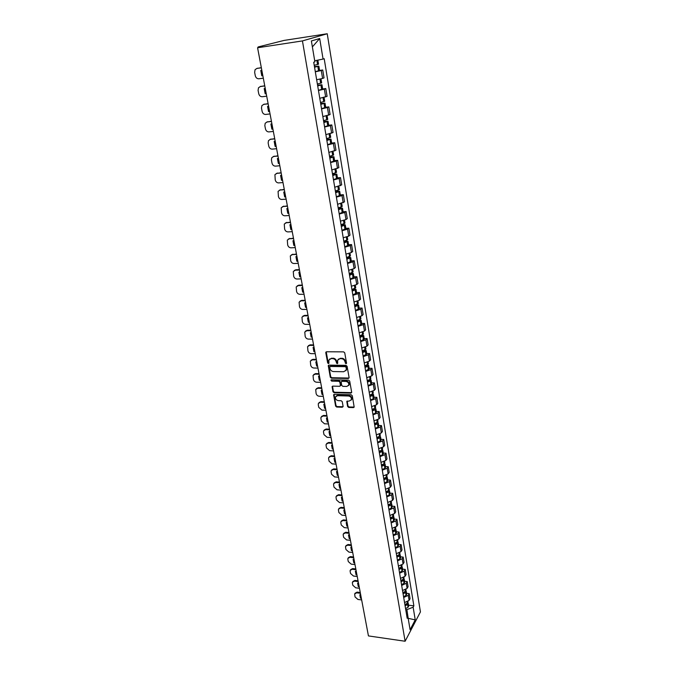 <?xml version="1.0" encoding="UTF-8"?>
<svg xmlns="http://www.w3.org/2000/svg" width="675" height="675" viewBox="0 0 675 675"><rect width="100%" height="100%" fill="white"/><g stroke="black" fill="none" stroke-linecap="round" stroke-linejoin="round"><path stroke-width="1.01" d="M345.997 363.774L346.545 363.108L344.739 352.848L343.617 351.869L326.548 351.776L325.78 352.738L327.653 362.897L328.43 363.572L328.936 363.243L328.843 360.087L331.172 358.568L332.581 358.585C334.446 358.788 335.635 359.817 336.158 361.682L337.171 363.673L337.694 363.336L337.593 360.205L339.964 358.644L341.39 358.661C343.263 358.864 344.461 359.902 344.976 361.766L345.997 363.774M338.352 359.168L341.803 358.231C343.685 358.433 344.883 359.471 345.398 361.336L345.625 362.661L346.545 363.327M329.602 359.066L333.011 358.155C334.868 358.358 336.057 359.387 336.58 361.252L336.817 362.568L337.719 363.234M347.608 406.493L348.705 407.447L353.43 407.599L354.181 407.118L352.282 395.736L351.169 394.774L334.353 394.327L333.627 394.782L335.602 406.097L336.69 407.05L342.335 407.236L343.094 406.342L342.25 401.684L341.153 400.731L338.344 400.646C336.184 400.182 335.239 398.942 335.5 396.942L337.441 395.702L348.511 396.006C350.671 396.453 351.633 397.685 351.388 399.693L349.397 400.975L346.807 401.397L347.608 406.493L348.013 406.029L349.11 406.983L354.198 407.076M405.118 641.25L368.44 635.917L257.58 47.765L302.442 40.913L405.118 641.25L420.432 611.904L327.232 33.75L284.048 40.424L258.314 46.904L259.335 47.275M348.3 378.489L349.085 377.553L347.102 366.297L345.988 365.327L328.995 365.124L328.269 365.588L330.286 377.215L331.391 378.169L348.3 378.489L349.059 377.983M349.709 381.113L351.667 392.226L350.882 393.137L334.058 392.698L332.961 391.745L332.125 386.598L332.851 386.134L339.66 386.286L340.428 385.374L339.854 382.227L338.749 381.265L331.653 381.122L330.902 380.135L331.408 379.806L348.595 380.143L349.709 381.113M257.58 47.765L262.465 46.406L259.267 46.896M302.442 40.913L327.232 33.75M316.659 79.751L322.591 78.435L321.275 70.521L315.326 71.82M321.275 70.521L322.734 69.989L319.57 70.419M322.591 78.435L324.034 77.887L322.734 69.989M322.658 88.965L325.797 88.568L324.363 89.151L318.465 90.492M319.781 98.305L327.08 96.348L325.797 88.568M325.696 107.249L328.826 106.878L327.409 107.511L321.562 108.894M322.852 116.598L330.092 114.547L328.826 106.878M328.7 125.272L331.805 124.934L330.413 125.626L324.608 127.035M325.89 134.637L333.053 132.502L331.805 124.934M331.653 143.049L334.749 142.746L333.366 143.48L327.62 144.931M328.877 152.423L335.981 150.204L334.749 142.746M334.572 160.582L337.643 160.304L336.285 161.08L330.581 162.574M331.822 169.965L338.858 167.662L337.643 160.304M337.449 177.871L340.504 177.626L339.162 178.445L333.509 179.972M334.733 187.262L341.702 184.882L340.504 177.626M340.293 194.923L343.33 194.704L342.006 195.573L336.395 197.134M337.601 204.322L344.512 201.859L343.33 194.704M343.086 211.748L346.115 211.553L344.807 212.473L339.238 214.059M340.428 221.147L345.98 219.552L347.279 218.616L346.115 211.553M345.853 228.352L348.857 228.184L347.566 229.137L342.048 230.757M343.221 237.752L348.722 236.123L350.004 235.145L348.857 228.184M348.578 244.73L351.565 244.586L350.291 245.582L344.815 247.227M345.971 254.129L351.439 252.475L352.704 251.454L351.565 244.586M351.262 260.887L354.24 260.769L352.983 261.807L347.549 263.478M348.688 270.295L354.113 268.608L355.362 267.553L354.24 260.769M353.919 276.834L356.881 276.742L355.632 277.813L350.241 279.517M351.371 286.242L356.746 284.529L357.986 283.433L356.881 276.742M356.535 292.57L359.48 292.503L358.256 293.617L352.907 295.346M354.021 301.978L359.353 300.24L360.568 299.109L359.48 292.503M359.125 308.104L362.053 308.062L360.838 309.209L355.531 310.964M356.628 317.512L361.927 315.748L363.125 314.584L362.053 308.062M361.673 323.443L364.584 323.418L363.395 324.599L358.121 326.388M359.21 332.851L364.458 331.054L365.648 329.856L364.584 323.418M364.196 338.58L367.09 338.572L365.909 339.795L360.678 341.601M361.749 347.979L366.964 346.165L368.137 344.933L367.09 338.572M366.677 353.523L369.562 353.54L368.398 354.797L363.209 356.628M364.264 362.922L369.436 361.083L370.6 359.817L369.562 353.54M369.132 368.28L372.001 368.314L370.853 369.605L365.698 371.452M366.744 377.671L371.883 375.806L373.022 374.507L372.001 368.314M371.562 382.843L374.414 382.902L373.275 384.218L368.162 386.1M369.191 392.243L374.288 390.352L375.418 389.019L374.414 382.902M373.95 397.229L376.793 397.313L375.663 398.663L370.592 400.562M371.613 406.62L376.667 404.713L377.789 403.355L376.793 397.313M376.312 411.438L379.139 411.539L378.025 412.914L372.988 414.838M374.001 420.82L379.021 418.897L380.126 417.504L379.139 411.539M378.65 425.478L381.459 425.587L380.363 426.997L375.359 428.937M376.355 434.852L381.341 432.903L382.438 431.485L381.459 425.587M380.962 439.332L383.754 439.467L382.666 440.902L377.705 442.868M378.683 448.706L383.636 446.74L384.716 445.289L383.754 439.467M383.24 453.026L386.016 453.178L384.944 454.638L380.017 456.621M380.987 462.392L385.898 460.401L386.969 458.924L386.016 453.178M385.484 466.552L388.252 466.72L387.197 468.214L382.303 470.205M383.257 475.909L388.142 473.901L389.197 472.399L388.252 466.72M387.712 479.917L390.462 480.102L389.416 481.612L384.556 483.629M385.501 489.257L390.344 487.24L391.39 485.713L390.462 480.102M389.905 493.113L392.648 493.315L391.61 494.859L386.783 496.893M387.72 502.453L392.529 500.411L393.567 498.867L392.648 493.315M392.074 506.157L394.808 506.377L393.778 507.946L388.986 509.996M389.914 515.489L394.689 513.43L395.71 511.861L394.808 506.377M394.225 519.05L396.934 519.286L395.921 520.872L391.163 522.939M392.074 528.373L396.824 526.298L397.828 524.703L396.934 519.286M396.343 531.79L399.043 532.043L398.039 533.655L393.314 535.731M394.217 541.097L398.933 539.013L399.929 537.393L399.043 532.043M398.436 544.379L401.127 544.641L400.132 546.278L395.44 548.378M396.335 553.677L401.009 551.576L401.996 549.931L401.127 544.641M400.511 556.824L403.186 557.103L402.199 558.757L397.541 560.866M398.419 566.114L403.068 563.996L404.047 562.326L403.186 557.103M402.553 569.118L405.219 569.413L404.249 571.092L399.617 573.218M400.486 578.399L405.101 576.264L406.072 574.585L405.219 569.413M404.578 581.276L407.227 581.588L406.266 583.284L401.667 585.428M402.528 590.549L407.118 588.398L408.071 586.693L407.227 581.588M406.578 593.3L409.21 593.62L408.265 595.333L403.701 597.493M404.553 602.556L409.101 600.396L410.046 598.666L409.21 593.62M314.702 60.767L312.348 46.735M408.223 618.612L406.907 609.635L413.151 607.196L415.235 619.886L410.088 629.733L407.936 616.925L407.194 618.308L313.715 62.252L314.887 61.855L311.377 40.956L319.688 38.517L323.072 59.071L314.93 60.733M413.151 607.196L413.868 605.855L324.194 58.691L323.072 59.071M408.173 618.325L415.235 619.886M406.907 609.635L405.717 609.483M408.552 605.18L413.868 605.855M407.936 616.925L406.704 615.398M319.688 38.517L312.576 46.668M325.823 352.249L326.253 351.835L328.084 362.467L328.86 363.142M328.269 365.588L328.683 365.175L330.708 376.777L331.813 377.73L348.713 378.042M345.963 367.335L345.178 366.652L330.269 366.466L329.763 366.795L329.991 368.499C330.505 370.339 331.687 371.36 333.534 371.571L343.71 371.731L346.098 370.162L346.376 366.896L345.592 366.221L345.178 366.652M330.05 366.5L330.691 366.036L345.592 366.221M345.786 370.752L346.511 369.731L346.621 368.288L346.207 368.719M346.376 366.896L346.621 368.288M332.125 386.598L332.505 386.201L333.374 391.298L334.471 392.251L351.641 392.622M340.808 385.366L340.394 385.813L340.841 384.927L340.276 381.78L339.171 380.827L331.653 381.122M331.298 379.814L332.075 380.683M346.773 386.454L348.764 385.155C349.026 383.113 348.064 381.864 345.878 381.409L341.938 381.333L341.17 382.252L341.736 385.4L342.841 386.362L346.773 386.454M348.562 385.568L349.169 384.708C349.431 382.666 348.469 381.417 346.283 380.962L345.878 381.409M341.584 381.4L342.352 380.886L346.283 380.962M347.195 400.984L348.013 406.029M351.211 400.073L351.793 399.237C352.038 397.229 351.076 396.006 348.916 395.55L348.511 396.006M336.099 396.107L337.854 395.246L348.916 395.55M334.032 394.377L336.007 405.641L337.103 406.586L343.077 406.713M314.466 66.724L317.368 66.395L314.533 67.103M314.55 67.23L318.862 66.133L314.449 66.597M315.293 71.634L319.587 70.504M318.532 64.192L314.229 65.298M261.335 67.686L256.871 68.437M262.837 75.684L261.79 75.828L262.465 75.6L261.444 70.369M263.309 78.182L258.888 78.781C257.065 78.815 255.867 77.794 255.285 75.71L254.644 72.343L255.074 69.677L256.913 68.428L261.352 67.804M261.79 75.828L260.778 70.462L261.824 70.318M317.596 85.312L320.473 85.033L317.672 85.784M317.697 85.936L321.958 84.772L317.571 85.151M318.431 90.273L322.675 89.1L321.958 84.772M320.979 78.899L321.646 82.873L317.377 84.029M264.743 85.793L260.212 86.552M266.237 93.715L265.191 93.842L265.866 93.597L264.845 88.476M266.701 96.179L262.297 96.736C260.491 96.753 259.301 95.732 258.727 93.682L258.086 90.357L258.491 87.792L260.356 86.527L264.777 85.944M265.191 93.842L264.195 88.56L265.241 88.425M320.676 103.646L323.544 103.41L320.768 104.195M320.802 104.372L325.021 103.148L320.642 103.452M321.519 108.65L325.73 107.418L325.021 103.148M324.7 101.258L320.482 102.499M268.11 103.655L263.503 104.414M269.587 111.493L268.549 111.62L269.207 111.35L268.203 106.329M270.051 113.923L265.672 114.446C263.866 114.446 262.685 113.434 262.119 111.4L261.487 108.127L261.866 105.654L263.748 104.372L268.144 103.832M268.549 111.62L267.57 106.405L268.608 106.279M323.713 121.711L326.573 121.525L323.823 122.344M323.857 122.555L328.033 121.272L323.679 121.5M324.565 126.773L328.733 125.474L328.033 121.272M327.721 119.408L323.544 120.698M271.434 121.272L266.76 122.032M272.894 129.035L271.865 129.153L272.514 128.866L271.519 123.938M273.35 131.439L268.988 131.903C267.199 131.895 266.026 130.891 265.461 128.883L264.845 125.651L265.191 123.263L267.098 121.972L271.468 121.475M271.865 129.153L270.894 124.006L271.924 123.888M326.708 139.531L329.552 139.387L326.827 140.248M326.869 140.484L331.003 139.134L326.666 139.295M327.569 144.636L331.695 143.286L331.003 139.134M330.699 137.295L326.565 138.653M274.708 138.653L269.975 139.421M276.159 146.34L275.13 146.441L275.771 146.137L274.784 141.303M276.607 148.703L272.27 149.133C270.489 149.107 269.317 148.112 268.768 146.129L268.152 142.94L268.481 140.645L270.405 139.337L274.75 138.881M275.13 146.441L274.168 141.37L275.198 141.261M329.662 157.106L332.497 156.997L329.797 157.899M329.839 158.161L333.939 156.752L329.619 156.836M330.531 162.253L334.614 160.819M333.07 151.546L333.636 154.963L329.535 156.355M277.94 155.798L273.147 156.566M279.374 163.409L278.353 163.502L278.986 163.181L278.007 158.439M279.813 165.746L275.501 166.134C273.729 166.092 272.573 165.097 272.017 163.148L271.418 160L271.721 157.781L273.662 156.465L277.99 156.052M278.353 163.502L277.408 158.498L278.429 158.397M332.581 174.445L335.399 174.369L332.724 175.306M332.767 175.593L336.825 174.133L332.53 174.15M333.45 179.634L337.492 178.132M336.53 172.336L332.471 173.812M281.129 172.716L276.277 173.492M282.547 180.25L281.534 180.335L282.158 179.989L281.188 175.348M282.985 182.554L278.691 182.908C276.927 182.857 275.78 181.862 275.231 179.938L274.919 174.69L276.877 173.365L281.18 172.994M281.534 180.335L280.598 175.399L281.618 175.306M335.45 191.54L338.259 191.506L335.61 192.476M335.661 192.78L339.677 191.27L335.399 191.219M336.336 196.771L340.335 195.218M338.867 186.368L339.39 189.523L335.365 191.033M284.276 189.405L279.374 190.19M285.685 196.872L284.673 196.948L285.289 196.585L284.327 192.029M286.107 199.142L281.838 199.454C280.083 199.387 278.944 198.408 278.404 196.501L278.083 191.371L280.049 190.038L284.335 189.709M284.673 196.948L283.745 192.071L284.766 191.995M338.285 208.406L341.077 208.415L338.453 209.41M338.512 209.739L342.495 208.178L338.226 208.06M339.171 213.68L343.145 212.068M342.2 206.423L338.217 208.01M287.381 205.875L282.437 206.668M288.773 213.275L287.769 213.334L288.377 212.954L287.423 208.491M289.195 215.511L284.943 215.789C283.205 215.713 282.066 214.726 281.534 212.853L281.197 207.824L283.179 206.499L287.44 206.204M287.769 213.334L286.858 208.524L287.862 208.457M341.086 225.045L343.862 225.087L341.263 226.117M341.322 226.471L345.271 224.859L341.491 224.648M341.98 230.352L345.904 228.69M344.984 223.121L341.035 224.767M290.444 222.134L285.457 222.927M291.828 229.458L290.824 229.517L291.423 229.12L290.478 224.733M292.241 231.668L288.014 231.905C286.276 231.812 285.145 230.842 284.622 228.985L284.276 224.066L286.267 222.733L290.512 222.48M290.824 229.517L289.921 224.767L290.925 224.707M343.845 241.456L346.613 241.54L344.039 242.603M344.098 242.975L348.005 241.312L344.824 241.017M344.739 246.805L348.646 245.126L348.005 241.312M347.726 239.6L343.82 241.296M293.465 238.174L288.436 238.975M294.832 245.43L293.836 245.481L294.435 245.067L293.498 240.764M295.245 247.615L291.043 247.818C289.313 247.717 288.191 246.746 287.668 244.907L287.314 240.097L289.322 238.764L293.541 238.545M293.836 245.481L292.95 240.789L293.954 240.739M346.57 257.656L349.321 257.774L346.773 258.863M346.84 259.259L350.713 257.546L347.988 257.183M347.473 263.039L351.329 261.276M350.426 255.859L346.562 257.597M296.452 254.011L291.389 254.821M297.81 261.2L296.814 261.242L297.405 260.812L296.477 256.593M298.215 263.351L294.03 263.52C292.309 263.402 291.195 262.44 290.68 260.626L290.317 255.918L292.326 254.585L296.527 254.399M296.814 261.242L295.937 256.61L296.933 256.567M349.473 273.637L351.996 273.797L349.464 274.911M349.54 275.332L353.371 273.569L351.034 273.147M350.165 279.062L353.987 277.248M353.093 271.898L349.262 273.687M299.396 269.637L295.886 269.764L294.3 270.456M300.738 276.758L299.751 276.792L300.333 276.353L299.413 272.211M301.143 278.893L296.975 279.02C295.27 278.902 294.157 277.94 293.65 276.151L293.279 271.536L295.296 270.202L299.472 270.051M299.751 276.792L298.89 272.227L299.877 272.194M352.527 289.398L354.637 289.6L352.131 290.748M352.207 291.187L356.003 289.381L353.978 288.908M352.823 294.865L356.611 293.009M355.733 287.727L351.928 289.567M302.307 285.069L298.814 285.171L297.186 285.896M303.64 292.132L302.653 292.148L303.227 291.693L302.316 287.634M304.037 294.233L299.886 294.325C298.19 294.19 297.084 293.237 296.578 291.473L296.207 286.942L298.232 285.618L302.392 285.5M302.653 292.148L301.801 287.643L302.788 287.618M355.472 304.973L357.244 305.21L354.755 306.382M354.839 306.838L358.602 304.99L356.83 304.476M355.447 310.466L359.201 308.568M358.332 303.353L354.569 305.243M305.176 300.308L301.7 300.375L300.029 301.134M306.501 307.302L305.522 307.319L306.087 306.838L305.176 302.856M306.889 309.378L302.763 309.445C301.067 309.293 299.978 308.348 299.472 306.602L299.101 302.164L301.126 300.839L305.26 300.755M305.522 307.319L304.678 302.864L305.657 302.847M358.332 320.347L359.817 320.608L357.353 321.806M357.429 322.287L361.167 320.389L359.615 319.84M358.037 325.865L361.749 323.924M360.897 318.777L357.168 320.709M308.011 315.343L304.552 315.394L302.839 316.178M309.319 322.279L308.348 322.287L308.905 321.798L308.011 317.891M309.707 324.329L305.598 324.363C303.919 324.202 302.83 323.266 302.332 321.536L301.953 317.191L303.986 315.875L308.104 315.824M308.348 322.287L307.513 317.891L308.492 317.883M361.117 335.526L362.357 335.812L359.91 337.036M359.994 337.534L363.698 335.602L362.332 335.011M360.593 341.069L364.272 339.078M363.428 333.998L359.733 335.973M310.812 330.202L307.37 330.218L305.623 331.037M312.112 337.07L311.141 337.07L311.69 336.572L310.804 332.733M312.491 339.095L308.407 339.103C306.728 338.934 305.648 337.989 305.159 336.285L304.771 332.024L306.813 330.716L310.905 330.691M311.141 337.07L310.323 332.733L311.293 332.733M363.833 350.519L364.863 350.814L364.517 351.202L362.441 352.072M362.526 352.578L365.479 351.405L366.196 350.612L364.973 350.004M363.116 356.071L366.77 354.046M365.934 349.026L362.264 351.042M313.58 344.866L310.146 344.858L308.374 345.71M314.862 351.675L313.9 351.675L314.44 351.16L313.563 347.389M315.242 353.675L311.175 353.649C309.504 353.472 308.433 352.544 307.943 350.857L307.564 346.672L309.597 345.372L313.673 345.381M313.9 351.675L313.09 347.389L314.052 347.389M366.5 365.318L367.335 365.639L366.989 366.036L364.93 366.913M365.023 367.445L367.959 366.247L368.66 365.428L367.563 364.812M365.605 370.887L369.225 368.82M368.398 363.867L364.77 365.926M316.305 359.353L312.896 359.328L311.091 360.197M317.579 366.103L316.626 366.095L317.166 365.563L316.288 361.868M317.95 368.077L313.909 368.027C312.247 367.841 311.175 366.913 310.702 365.243L310.314 361.142L312.348 359.851L316.406 359.885M316.626 366.095L315.824 361.859L316.786 361.868M369.098 379.941L369.773 380.27L369.436 380.675L367.394 381.561M367.487 382.109L370.398 380.902L371.098 380.059L370.102 379.434M368.061 385.518L370.972 384.303L371.655 383.408M370.837 378.515L370.153 379.409L367.242 380.616M319.005 373.663L315.613 373.604L313.774 374.507M320.271 380.354L319.309 380.337L319.849 379.797L318.98 376.161M320.633 382.303L316.609 382.219C314.955 382.025 313.892 381.105 313.419 379.451L313.031 375.427L315.073 374.144L319.106 374.212M319.309 380.337L318.524 376.152L319.477 376.169M371.63 394.386L372.187 394.715L371.858 395.128L369.832 396.031M369.925 396.596L372.811 395.373L373.503 394.512L372.6 393.879M370.491 399.963L373.376 398.731L374.051 397.811M373.241 392.985L372.566 393.896L369.681 395.12M321.671 387.796L318.288 387.72L316.432 388.64M322.92 394.428L321.967 394.402L322.498 393.854L321.637 390.285M323.283 396.36L319.275 396.25C317.63 396.039 316.575 395.12 316.102 393.491L315.714 389.543L317.756 388.268L321.773 388.361M321.967 394.402L321.19 390.277L322.144 390.302M374.119 408.653L374.245 409.404L372.229 410.324M372.33 410.906L375.199 409.657L375.874 408.78L375.055 408.139M372.887 414.222L375.654 413.032L376.414 412.037M375.621 407.27L374.954 408.206L372.085 409.447M324.304 401.76L320.937 401.659L319.056 402.595M325.544 408.333L324.599 408.308L325.114 407.734L324.262 404.241M325.898 410.24L321.907 410.105L318.76 407.363L318.271 404.798L318.364 403.481L320.414 402.216L324.413 402.342M324.599 408.308L323.823 404.224L324.768 404.257M376.549 422.761L376.599 423.503L374.608 424.432M374.701 425.031L377.553 423.773L378.219 422.871L377.468 422.229M375.258 428.313L378 427.106L378.751 426.094M377.966 421.377L377.215 422.39L374.465 423.588M326.902 415.555L323.553 415.429L321.654 416.391M328.134 422.069L327.189 422.035L327.704 421.453L326.86 418.019M328.489 423.951L324.515 423.79L321.384 421.065L320.895 418.525L320.988 417.251L323.03 416.002L327.012 416.146M327.189 422.035L326.43 418.002L327.367 418.036M378.945 436.691L378.928 437.434L376.945 438.37M377.047 438.986L379.873 437.712L380.531 436.792L379.839 436.151M377.595 442.226L380.413 440.944L381.063 439.965M380.287 435.316L379.637 436.286L376.81 437.56M329.468 429.182L326.135 429.03L324.219 430.009M330.691 435.645L329.754 435.603L330.261 435.012L329.417 431.637M331.037 437.501L327.088 437.307L323.975 434.599L323.494 432.093L323.578 430.861L325.62 429.612L329.586 429.789M329.754 435.603L328.995 431.62L329.94 431.663M381.299 450.453L381.223 451.187L379.266 452.14M379.367 452.765L382.168 451.474L382.826 450.546L382.177 449.896M379.907 455.962L382.7 454.672L383.341 453.676M382.582 449.077L381.932 450.073L379.131 451.356M332.007 442.64L328.691 442.471L326.751 443.467M333.214 449.052L332.286 449.002L332.783 448.403L331.957 445.087M333.56 450.892L329.628 450.672L326.531 447.972L326.059 445.5L326.143 444.302L328.185 443.07L332.125 443.273M332.286 449.002L331.543 445.07L332.471 445.12M383.611 464.054L383.501 464.78L381.552 465.742M381.653 466.374L384.438 465.075L385.079 464.122L384.48 463.48M382.185 469.538L384.868 468.298L385.594 467.218M384.843 462.679L384.21 463.691L381.426 464.991M334.513 455.946L331.214 455.76L329.265 456.773M335.711 462.307L334.783 462.248L335.281 461.641L334.454 458.384M336.057 464.122L332.142 463.877L329.062 461.194L328.598 458.747L328.666 457.583L330.708 456.368L334.64 456.595M334.783 462.248L334.049 458.359L334.977 458.418M385.898 477.487L385.746 478.195L383.805 479.174M383.915 479.824L386.674 478.507L387.315 477.537L386.75 476.896M384.438 482.946L387.197 481.629L387.821 480.592M387.079 476.111L386.446 477.141L383.687 478.457M336.994 469.091L333.712 468.889L331.746 469.91M338.183 475.403L337.255 475.335L337.753 474.719L336.926 471.521M338.521 477.191L334.623 476.93L331.56 474.255L331.104 471.842L331.172 470.703L333.214 469.505L337.12 469.758M337.255 475.335L336.53 471.496L337.458 471.555M388.142 490.767L387.956 491.459L386.041 492.446M386.151 493.113L388.893 491.78L389.517 490.801L388.994 490.16M386.665 496.201L389.407 494.868L390.023 493.813M389.289 489.383L388.665 490.43L385.923 491.754M339.441 482.085L336.175 481.857L334.192 482.895M340.622 488.346L339.702 488.278L340.192 487.637L339.373 484.507M340.951 490.118L337.078 489.822L334.032 487.164L333.577 484.777L333.644 483.68L335.677 482.482L339.567 482.76M339.702 488.278L338.985 484.473L339.905 484.54M390.361 503.888L388.243 505.558M388.361 506.242L391.078 504.892L391.702 503.896L391.205 503.255M388.868 509.288L391.492 508.005L392.2 506.874M391.466 502.495L390.766 503.626L388.133 504.9M341.862 494.927L338.605 494.682L336.623 495.728M343.035 501.128L342.115 501.061L342.596 500.42L341.786 497.332M343.364 502.883L339.5 502.571L336.479 499.93L336.023 497.568L336.082 496.496L338.124 495.315L341.989 495.619M342.115 501.061L341.407 497.306L342.326 497.374M392.546 516.847L390.42 518.518M390.538 519.21L393.238 517.852L393.854 516.839L393.382 516.198M391.044 522.222L393.744 520.864L394.343 519.775M393.626 515.455L393.019 516.527L390.319 517.885M344.258 507.625L341.018 507.355L339.019 508.41M345.414 513.776L344.503 513.692L344.976 513.042L344.174 510.013M345.743 515.506L341.896 515.168L338.892 512.544L338.445 510.207L338.496 509.161L340.538 508.005L344.385 508.326M344.503 513.692L343.803 509.988L344.714 510.064M394.698 529.664L392.572 531.318M392.69 532.027L395.373 530.66L395.98 529.63L395.542 528.998M393.196 535.005L395.871 533.63L396.47 532.533M395.752 528.255L395.153 529.352L392.47 530.719M346.621 520.172L343.398 519.885L341.39 520.948M347.768 526.272L346.866 526.188L347.338 525.521L346.537 522.551M348.089 527.985L344.267 527.622L341.28 525.007L340.833 522.703L340.883 521.691L342.917 520.535L346.756 520.881M346.866 526.188L346.174 522.517L347.077 522.602M396.824 542.329L394.698 543.974M394.824 544.691L397.482 543.308L398.09 542.27L397.668 541.637M395.314 547.636L397.887 546.32L398.562 545.13M397.862 540.911L397.271 542.017L394.605 543.4M348.958 532.575L345.743 532.263L343.744 533.343M350.097 538.625L349.194 538.532L349.658 537.865L348.874 534.946M350.418 540.312L346.613 539.941L343.634 537.334L343.195 535.056L343.246 534.068L345.279 532.929L349.093 533.301M349.194 538.532L348.511 534.912L349.414 534.997M398.925 554.85L396.807 556.478M396.925 557.212L399.566 555.82L400.165 554.757L399.76 554.133M397.415 560.115L400.056 558.723L400.638 557.592M399.938 553.416L399.271 554.605L396.714 555.93M351.27 544.835L348.072 544.506L346.064 545.594M352.401 550.834L351.498 550.741L351.962 550.066L351.177 547.197M352.713 552.513L348.924 552.108L345.963 549.517L345.532 547.265L345.583 546.303L347.608 545.181L351.405 545.569M351.498 550.741L350.823 547.155L351.726 547.248M400.992 567.228L398.883 568.839M399.009 569.582L401.633 568.181L402.216 567.101L401.836 566.485M399.49 572.459L402.022 571.117L402.688 569.903M401.996 565.777L401.423 566.916L398.79 568.316M353.557 556.951L350.376 556.613L348.359 557.702M354.679 562.908L353.784 562.815L354.24 562.123L353.464 559.305M354.991 564.562L351.219 564.148L348.275 561.566L347.844 559.339L347.887 558.402L349.912 557.297L353.692 557.702M353.784 562.815L353.109 559.271L354.012 559.364M403.043 579.462L400.933 581.057M401.06 581.808L403.667 580.399L404.249 579.31L403.886 578.694M401.541 584.651L404.139 583.234L404.713 582.069M404.03 577.994L403.464 579.15L400.849 580.559M355.809 568.941L352.645 568.578L350.62 569.683M356.923 574.847L356.037 574.746L356.484 574.054L355.717 571.278M357.235 576.484L353.481 576.045L350.553 573.48L350.131 571.278L350.173 570.367L352.19 569.278L355.953 569.7M356.037 574.746L355.371 571.244L356.265 571.345M405.059 591.562L402.967 593.139M403.093 593.899L405.683 592.473L406.257 591.376L405.911 590.76M403.566 596.708L406.148 595.283L406.713 594.101M406.038 590.068L405.481 591.241L402.891 592.667M358.045 580.787L354.898 580.416L352.856 581.529M359.151 586.659L358.265 586.55L358.712 585.841L357.944 583.124M359.454 588.271L355.717 587.815L352.806 585.259L352.392 583.082L352.426 582.196L354.442 581.116L358.189 581.563M358.265 586.55L357.607 583.082L358.501 583.192M407.05 603.517L404.975 605.078M405.101 605.846L407.675 604.412L407.911 602.691M405.574 608.622L408.139 607.188L408.687 605.998M408.029 602.007L407.472 603.197L404.899 604.631M360.256 592.507L357.117 592.118L355.058 593.249M361.353 598.328L360.467 598.219L360.914 597.502L360.155 594.827M361.657 599.932L357.927 599.451L355.033 596.911L354.662 593.89L356.67 592.827L360.399 593.291M360.467 598.219L359.826 594.793L360.703 594.903M407.118 588.398L406.266 583.284M405.101 576.264L404.249 571.092M403.068 563.996L402.199 558.757M401.009 551.576L400.132 546.278M398.933 539.013L398.039 533.655M396.824 526.298L395.921 520.872M394.689 513.43L393.778 507.946M392.529 500.411L391.61 494.859M390.344 487.24L389.416 481.612M388.142 473.901L387.197 468.214M385.898 460.401L384.944 454.638M383.636 446.74L382.666 440.902M381.341 432.903L380.363 426.997M379.021 418.897L378.025 412.914M376.667 404.713L375.663 398.663M374.288 390.352L373.275 384.218M371.883 375.806L370.853 369.605M369.436 361.083L368.398 354.797M366.964 346.165L365.909 339.795M364.458 331.054L363.395 324.599M361.927 315.748L360.838 309.209M359.353 300.24L358.256 293.617M356.746 284.529L355.632 277.813M354.113 268.608L352.983 261.807M351.439 252.475L350.291 245.582M348.722 236.123L347.566 229.137M345.98 219.552L344.807 212.473M343.195 202.753L342.006 195.573M340.369 185.726L339.162 178.445M337.508 168.463L336.285 161.08M334.606 150.955L333.366 143.48M331.67 133.203L330.413 125.626M328.683 115.206L327.409 107.511M325.654 96.947L324.363 89.151M409.101 600.396L408.265 595.333M345.398 361.336L344.976 361.766M341.803 358.231L341.39 358.661M340.386 358.223L339.964 358.644M336.817 362.568L336.395 362.99M336.58 361.252L336.158 361.682M333.011 358.155L332.581 358.585M331.594 358.147L331.172 358.568M328.084 362.467L327.653 362.897M326.219 352.316L325.78 352.738M345.625 362.661L345.212 363.091M331.813 377.73L331.391 378.169M330.708 376.777L330.286 377.215M328.657 365.631L328.236 366.061M330.691 366.036L330.269 366.466M351.287 392.681L350.882 393.137M334.471 392.251L334.058 392.698M333.374 391.298L332.961 391.745M332.513 386.606L332.092 387.045M340.841 384.927L340.428 385.374M340.276 381.78L339.854 382.227M339.171 380.827L338.749 381.265M342.352 380.886L341.938 381.333M347.178 401.363L346.773 401.819M337.854 395.246L337.441 395.702M342.74 406.772L342.335 407.236M337.103 406.586L336.69 407.05M336.007 405.641L335.602 406.097M334.015 394.774L333.593 395.221M353.835 407.135L353.43 407.599M349.11 406.983L348.705 407.447M318.693 70.85L317.967 66.462M317.638 64.53L316.938 60.32M317.52 64.555L316.82 60.345M318.575 70.883L317.841 66.487M256.913 68.428L257.597 68.217M321.798 89.463L321.081 85.134M320.76 83.228L320.077 79.118M320.642 83.261L319.958 79.144M321.68 89.497L320.962 85.168M260.356 86.527L261.031 86.29M324.861 107.814L324.152 103.545M323.84 101.672L323.173 97.672M323.722 101.706L323.047 97.698M324.743 107.848L324.034 103.579M263.748 104.372L264.414 104.11M327.881 125.904L327.173 121.694M326.869 119.846L326.219 115.965M326.751 119.88L326.101 115.99M327.763 125.947L327.063 121.736M267.098 121.972L267.756 121.694M330.851 143.75L330.159 139.598M329.856 137.768L329.231 134.004M329.738 137.81L329.113 134.03M330.742 143.783L330.041 139.632M270.405 139.337L271.055 139.033M333.788 161.342L333.104 157.241M332.8 155.444L332.193 151.791M332.691 155.486L332.075 151.816M333.669 161.376L332.986 157.283M331.762 157.351L331.687 156.921M273.662 156.465L274.303 156.144M336.682 178.689L336.007 174.648M335.711 172.876L335.121 169.324M335.602 172.918L335.002 169.357M336.563 178.732L335.897 174.69M334.665 174.741L334.589 174.277M276.877 173.365L277.509 173.028M339.533 195.801L338.867 191.818M338.58 190.072L338.006 186.629M338.462 190.114L337.888 186.654M339.424 195.843L338.757 191.86M337.542 191.894L337.449 191.388M280.049 190.038L280.673 189.683M342.352 212.684L341.693 208.752M341.407 207.031L340.85 203.69M341.297 207.073L340.732 203.715M342.242 212.726L341.584 208.794M340.369 208.811L340.276 208.271M283.179 206.499L283.795 206.128M345.127 229.34L344.478 225.458M344.191 223.754L343.651 220.514M344.081 223.805L343.541 220.548M345.018 229.382L344.368 225.501M343.162 225.509L343.06 224.927M286.267 222.733L286.875 222.345M347.861 245.767L347.228 241.945M346.95 240.258L346.427 237.119M346.84 240.308L346.309 237.153M347.76 245.81L347.119 241.988M345.921 241.979L345.811 241.363M289.322 238.764L289.921 238.359M350.57 261.976L349.937 258.204M349.667 256.551L349.152 253.505M349.557 256.593L349.043 253.53M350.46 262.027L349.836 258.255M348.637 258.23L348.528 257.572M292.326 254.585L292.925 254.163M353.236 277.973L352.612 274.252M352.342 272.616L351.852 269.663M352.24 272.666L351.743 269.696M353.126 278.024L352.51 274.303M351.321 274.261L351.202 273.577M295.296 270.202L295.886 269.764M355.868 293.76L355.252 290.09M354.991 288.47L354.51 285.609M354.881 288.52L354.4 285.643M355.767 293.811L355.151 290.14M353.97 290.09L353.843 289.364M298.232 285.618L298.814 285.171M358.467 309.344L357.86 305.716M357.598 304.121L357.134 301.354M357.488 304.172L357.024 301.387M358.366 309.395L357.758 305.767M356.577 305.707L356.451 304.957M301.126 300.839L301.7 300.375M361.032 324.726L360.433 321.148M360.172 319.57L359.724 316.887M360.07 319.621L359.615 316.921M360.931 324.776L360.332 321.199M359.159 321.123L359.024 320.338M303.986 315.875L304.552 315.394M363.563 339.905L362.973 336.369M362.72 334.817L362.281 332.218M362.61 334.876L362.18 332.252M363.462 339.964L362.872 336.428M361.707 336.336L361.564 335.526M306.813 330.716L307.37 330.218M366.061 354.898L365.479 351.405M365.226 349.869L364.804 347.355M365.124 349.928L364.702 347.389M365.96 354.949L365.377 351.464M364.213 351.363L364.078 350.519M309.597 345.372L310.146 344.858M368.533 369.689L367.959 366.247M367.706 364.736L367.301 362.298M367.605 364.787L367.192 362.332M368.432 369.748L367.858 366.306M366.702 366.188L366.55 365.318M312.348 359.851L312.896 359.328M370.972 384.303L370.398 380.902M370.153 379.409L369.757 377.055M370.052 379.46L369.655 377.089M370.87 384.362L370.297 380.962M369.149 380.835L369.006 379.983M315.073 374.144L315.613 373.604M373.376 398.731L372.811 395.373M372.566 393.896L372.187 391.618M372.465 393.955L372.085 391.652M373.275 398.79L372.718 395.432M371.571 395.297L371.427 394.478M317.756 388.268L318.288 387.72M375.747 412.973L375.199 409.657M374.954 408.206L374.583 406.004M374.853 408.257L374.482 406.038M375.654 413.032L375.098 409.717M373.958 409.573L373.823 408.797M320.414 402.216L320.937 401.659M378.093 427.047L377.553 423.773M377.308 422.331L376.954 420.204M377.215 422.39L376.852 420.238M378 427.106L377.452 423.832M376.312 423.672L376.194 422.93M323.03 416.002L323.553 415.429M380.413 440.944L379.873 437.712M379.637 436.286L379.291 434.236M379.544 436.345L379.19 434.27M380.32 441.003L379.78 437.771M378.641 437.602L378.523 436.894M325.62 429.612L326.135 429.03M382.7 454.672L382.168 451.474M381.932 450.073L381.603 448.09M381.839 450.132L381.502 448.124M382.607 454.731L382.075 451.533M380.945 451.364L380.835 450.689M328.185 443.07L328.691 442.471M384.961 468.231L384.438 465.075M384.21 463.691L383.889 461.776M384.109 463.75L383.788 461.81M384.868 468.298L384.345 465.134M383.223 464.948L383.113 464.316M330.708 456.368L331.214 455.76M387.197 481.629L386.674 478.507M386.446 477.141L386.142 475.293M386.353 477.2L386.041 475.327M387.104 481.688L386.581 478.575M385.467 478.381L385.366 477.773M333.214 469.505L333.712 468.889M389.407 494.868L388.893 491.78M388.665 490.43L388.37 488.649M388.572 490.489L388.268 488.683M389.315 494.927L388.8 491.847M387.686 491.645L387.593 491.071M335.677 482.482L336.175 481.857M391.584 507.938L391.078 504.892M390.859 503.558L390.572 501.837M390.766 503.626L390.471 501.879M391.492 508.005L390.985 504.959M389.88 504.748L389.787 504.208M338.124 495.315L338.605 494.682M393.744 520.864L393.238 517.852M393.019 516.527L392.74 514.882M392.926 516.594L392.648 514.915M393.652 520.931L393.145 517.919M392.048 517.7L391.956 517.185M340.538 508.005L341.018 507.355M395.871 533.63L395.373 530.66M395.153 529.352L394.892 527.757M395.061 529.419L394.799 527.799M395.778 533.697L395.28 530.727M394.183 530.491L394.107 530.01M342.917 520.535L343.398 519.885M397.972 546.252L397.482 543.308M397.271 542.017L397.01 540.489M397.178 542.084L396.917 540.532M397.887 546.32L397.398 543.375M396.301 543.139L396.225 542.692M345.279 532.929L345.743 532.263M400.056 558.723L399.566 555.82M399.355 554.538L399.111 553.07M399.271 554.605L399.018 553.112M399.963 558.79L399.482 555.888M398.393 555.643L398.326 555.221M347.608 545.181L348.072 544.506M402.106 571.05L401.633 568.181M401.423 566.916L401.186 565.507M401.33 566.983L401.093 565.549M402.022 571.117L401.541 568.249M349.912 557.297L350.376 556.613M404.139 583.234L403.667 580.399M403.464 579.15L403.237 577.792M403.372 579.217L403.144 577.834M404.055 583.301L403.582 580.466M352.19 569.278L352.645 568.578M406.148 595.283L405.683 592.473M405.481 591.241L405.262 589.942M405.388 591.308L405.169 589.984M406.063 595.35L405.591 592.54M354.442 581.116L354.898 580.416M408.139 607.188L407.675 604.412M407.472 603.197L407.261 601.948M407.379 603.264L407.168 601.99M408.046 607.255L407.59 604.488M356.67 592.827L357.117 592.118M258.145 47.604L258.036 47.022M346.511 369.731L346.098 370.162M349.169 384.708L348.764 385.155M351.793 399.237L351.388 399.693M319.587 70.521L318.862 66.133M318.541 64.209L317.858 60.134M324.709 101.275L324.067 97.453M327.729 119.424L327.113 115.737M330.699 137.32L330.109 133.768M334.614 160.844L333.939 156.752M337.5 178.166L336.825 174.133M336.538 172.361L335.99 169.079M340.343 195.244L339.677 191.27M343.145 212.102L342.495 208.178M342.208 206.457L341.702 203.428M345.912 228.724L345.271 224.859M344.984 223.155L344.503 220.253M347.726 239.633L347.262 236.849M351.337 261.318L350.713 257.546M350.435 255.892L349.988 253.218M353.995 277.29L353.371 273.569M353.101 271.941L352.679 269.376M356.619 293.051L356.003 289.381M355.742 287.769L355.328 285.323M359.21 308.61L358.602 304.99M358.341 303.396L357.952 301.058M361.758 323.966L361.167 320.389M360.906 318.819L360.534 316.583M364.281 339.128L363.698 335.602M363.437 334.049L363.082 331.914M366.77 354.097L366.196 350.612M365.943 349.076L365.597 347.043M369.233 368.871L368.66 365.428M368.407 363.918L368.086 361.986M371.663 383.459L371.098 380.059M370.845 378.574L370.541 376.734M374.06 397.87L373.503 394.512M373.258 393.036L372.963 391.289M376.422 412.096L375.874 408.78M375.629 407.329L375.359 405.667M378.759 426.144L378.219 422.871M377.983 421.436L377.722 419.867M381.071 440.024L380.531 436.792M380.295 435.375L380.05 433.89M383.358 453.735L382.826 450.546M382.59 449.137L382.354 447.744M385.611 467.277L385.079 464.122M384.851 462.738L384.632 461.43M387.838 480.659L387.315 477.537M387.087 476.17L386.885 474.938M390.032 493.872L389.517 490.801M389.298 489.443L389.104 488.295M392.209 506.933L391.702 503.896M391.475 502.563L391.298 501.483M394.352 519.843L393.854 516.839M393.635 515.514L393.466 514.519M396.478 532.6L395.98 529.63M395.769 528.322L395.609 527.394M398.571 545.206L398.09 542.27M397.87 540.979L397.727 540.127M400.646 557.66L400.165 554.757M399.954 553.483L399.819 552.698M402.697 569.97L402.216 567.101M402.013 565.844L401.887 565.135M404.722 582.145L404.249 579.31M404.047 578.062L403.937 577.42M406.721 594.177L406.257 591.376M406.055 590.144L405.953 589.562M408.704 606.074L408.24 603.298M408.038 602.083L407.953 601.568"/></g></svg>
